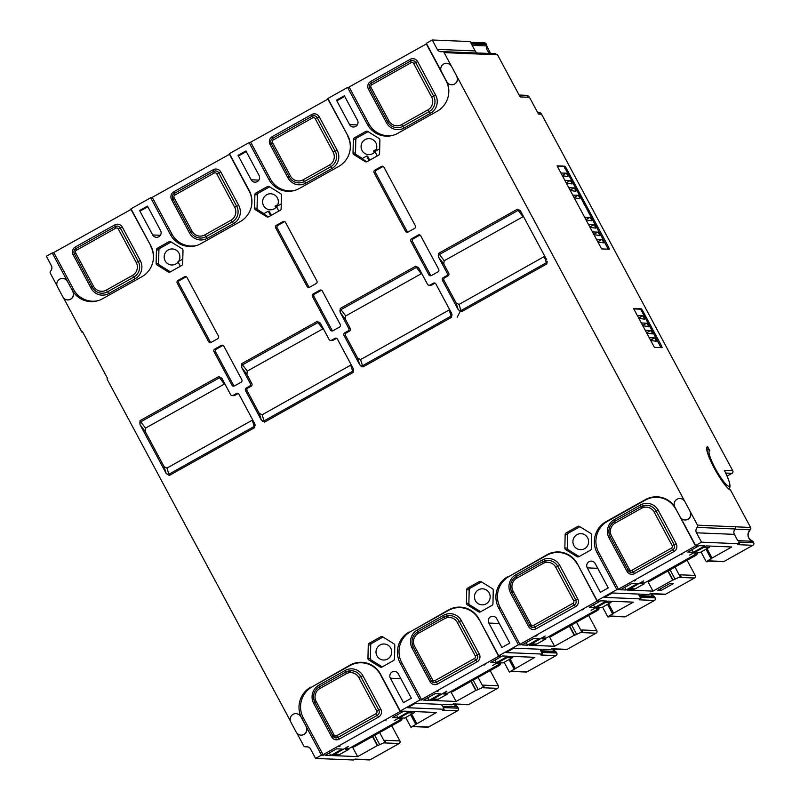 <?xml version="1.0" encoding="UTF-8"?>
<svg xmlns="http://www.w3.org/2000/svg" width="800" height="800" viewBox="0 0 800 800"><rect width="100%" height="100%" fill="white"/><g stroke="black" fill="none" stroke-linecap="round" stroke-linejoin="round"><path stroke-width="1.2" d="M457.57 706.88L442.43 706.15L441.49 704.4M573.04 195.63L573.03 195.09L578.06 195.3L579.34 196.99L579.85 198.65L574.24 197.87M569.09 188.27L569.04 187.73L574.11 187.93L575.39 189.62L575.9 191.28L570.29 190.51M565.14 180.9L565.13 180.36L570.16 180.57L571.44 182.26L571.95 183.92L566.34 183.14M561.19 173.54L561.18 172.99L566.21 173.2L567.49 174.89L568 176.55L562.39 175.78M596.73 239.83L596.69 239.29L601.75 239.49L603.04 241.18L603.55 242.84L597.93 242.06M592.78 232.46L592.77 231.92L597.8 232.13L599.09 233.82L599.63 235.47L593.98 234.7M588.83 225.1L588.79 224.56L593.85 224.76L595.14 226.45L595.65 228.11L590.03 227.33M584.88 217.73L584.84 217.19L589.9 217.39L591.19 219.08L591.74 220.74L586.08 219.97M649.51 338.25L649.5 337.71L654.53 337.92L655.81 339.61L656.32 341.27L650.71 340.49M645.56 330.89L645.55 330.34L650.58 330.55L651.86 332.24L652.37 333.9L646.76 333.12M641.61 323.52L641.6 322.98L646.63 323.19L647.91 324.88L648.43 326.54L642.81 325.76M637.66 316.16L637.65 315.61L642.68 315.82L643.97 317.51L644.48 319.17L638.86 318.39M706.89 450.12L708.29 449.8A1.91 1.87 92.4 0 1 709.85 450.79A20.24 3.52 60.7 0 0 715.26 468.36A20.24 3.52 60.7 0 0 728.67 486.25A20.24 3.52 60.7 0 0 724.34 470.37L724.68 471.02M382.72 636.86L380.79 636.78A1.91 1.87 92.4 0 1 382.66 636.82L393.91 643.8A1.91 1.87 92.4 0 1 394.81 645.47L394.51 658.92A1.91 1.87 92.4 0 1 393.53 660.55L381.98 667.03A1.91 1.87 92.4 0 1 380.11 666.99L381.91 667.06M493.03 589.34A1.91 1.87 92.4 0 1 493.26 590.3L492.95 603.75A1.91 1.87 92.4 0 1 491.98 605.39L480.43 611.86A1.91 1.87 92.4 0 1 478.56 611.82L467.3 604.85A1.91 1.87 92.4 0 1 466.4 603.17L466.71 589.72A1.91 1.87 92.4 0 1 467.68 588.09L479.24 581.62A1.91 1.87 92.4 0 1 481.11 581.66L492.36 588.63A1.91 1.87 92.4 0 1 493.03 589.34M591.48 534.18A1.91 1.87 92.4 0 1 591.71 535.14L591.4 548.59A1.91 1.87 92.4 0 1 590.43 550.22L578.87 556.7A1.91 1.87 92.4 0 1 577.01 556.65L565.75 549.68A1.91 1.87 92.4 0 1 564.85 548.01L565.16 534.56A1.91 1.87 92.4 0 1 566.13 532.93L577.69 526.45A1.91 1.87 92.4 0 1 579.56 526.49L590.81 533.46A1.91 1.87 92.4 0 1 591.48 534.18M367.8 131.48L365.86 131.4A1.91 1.87 92.4 0 1 367.73 131.44L378.99 138.42A1.91 1.87 92.4 0 1 379.89 140.09L379.58 153.54A1.91 1.87 92.4 0 1 378.61 155.17L367.05 161.65A1.91 1.87 92.4 0 1 365.18 161.61L366.73 161.67L361.93 158.7L366.67 156.04L367.6 156.08L369.77 160.13M269.35 186.65L267.42 186.57A1.91 1.87 92.4 0 1 269.28 186.61L280.54 193.58A1.91 1.87 92.4 0 1 281.44 195.26L281.13 208.71A1.91 1.87 92.4 0 1 280.16 210.34L268.6 216.81A1.91 1.87 92.4 0 1 266.73 216.77L268.28 216.84L263.48 213.87L268.22 211.21L269.15 211.25L271.32 215.29M182.76 249.46A1.91 1.87 92.4 0 1 182.99 250.42L182.68 263.87A1.91 1.87 92.4 0 1 181.71 265.5L170.15 271.98A1.91 1.87 92.4 0 1 168.28 271.94L157.03 264.97A1.91 1.87 92.4 0 1 156.13 263.29L156.44 249.84A1.91 1.87 92.4 0 1 157.41 248.21L168.97 241.73A1.91 1.87 92.4 0 1 170.84 241.78L182.09 248.75A1.91 1.87 92.4 0 1 182.76 249.46M178.52 261.48A8.02 7.85 -87.6 0 0 172.37 248.95A8.02 7.85 -87.6 0 0 165.14 260.82A8.02 7.85 -87.6 0 0 178.11 262.03M587.65 537.81A8.02 7.85 -87.6 0 0 574.09 537.45A8.02 7.85 -87.6 0 0 580.43 549.69A8.02 7.85 -87.6 0 0 587.65 537.81M489.2 592.98A8.02 7.85 -87.6 0 0 475.64 592.62A8.02 7.85 -87.6 0 0 481.98 604.86A8.02 7.85 -87.6 0 0 489.2 592.98M390.75 648.15A8.02 7.85 -87.6 0 0 377.19 647.78A8.02 7.85 -87.6 0 0 383.53 660.02A8.02 7.85 -87.6 0 0 390.75 648.15M375.42 151.14A8.02 7.85 -87.6 0 0 369.27 138.61A8.02 7.85 -87.6 0 0 362.04 150.49A8.02 7.85 -87.6 0 0 375.01 151.7M276.97 206.31A8.02 7.85 -87.6 0 0 270.82 193.78A8.02 7.85 -87.6 0 0 263.59 205.66A8.02 7.85 -87.6 0 0 276.56 206.86M442.57 51.62L480.49 53.19A1.91 1.87 92.4 0 1 482.05 54.18L444.13 52.61A1.91 1.87 -87.6 0 0 442.11 51.66A4.58 4.49 92.4 0 1 437.27 49.37L475.2 50.94A4.58 4.49 -87.6 0 0 477.67 53.07M475.2 50.94L471.47 44L486.57 44.63L486.16 43.87L471.07 43.24L470.17 41.57L432.25 40L437.27 49.37M296.09 713.65A5.73 5.61 92.4 0 1 300.86 716.62L321.5 755.12L315.59 758.43L353.51 760L355.16 759.08L370.25 759.71L399.13 743.52L384.03 742.9L385.68 741.98L384.78 740.31L399.87 740.93L391.74 725.77L399.87 740.93A1.91 1.87 92.4 0 1 399.13 743.52L399.13 743.52A1.91 1.91 0 0 0 399.91 740.95M372.49 736.56L377.33 745.58L357.64 756.62L332.26 755.57L348.32 746.37L334.76 754.19L339.79 754.4L348.81 749.34L345.33 749.2L346.97 748.28L349.29 748.37L401.8 718.95L399.48 718.85L401.12 717.93L404.6 718.08L413.62 713.02L408.59 712.81L394.22 720.61L411.02 711.43L436.4 712.48L410.92 727.23L413.57 726.35L428.66 726.97L457.54 710.79L442.45 710.17L444.09 709.25L443.19 707.57L458.28 708.2L457.52 706.77A6.68 6.55 92.4 0 1 453.85 704.2M444.09 709.25L407.56 707.73L415.43 703.32L451.96 704.83L453.61 703.91L468.7 704.54L497.58 688.36L482.48 687.73L484.12 686.81L483.23 685.14L498.32 685.76L490.19 670.61L498.32 685.76A1.91 1.87 92.4 0 1 497.58 688.36L497.58 688.36A1.91 1.91 0 0 0 498.36 685.78M470.94 681.39L475.78 690.42L456.09 701.45L430.71 700.4L446.77 691.21L433.21 699.02L438.24 699.23L447.26 694.17L443.78 694.03L445.42 693.11L447.74 693.21L500.25 663.78L497.93 663.69L499.57 662.77L503.05 662.91L512.07 657.86L507.04 657.65L492.67 665.44L509.47 656.27L534.85 657.32L509.37 672.06L512.02 671.18L527.11 671.81L555.99 655.63L540.9 655L542.54 654.08L541.64 652.41L556.73 653.03L556.33 652.27L541.23 651.65L539.94 649.23M542.54 654.08L506.01 652.57L513.88 648.16L550.41 649.67L552.05 648.75L567.15 649.37L596.03 633.19L580.93 632.57L582.57 631.65L581.68 629.97L596.77 630.6L588.64 615.44L596.77 630.6A1.91 1.87 -87.6 0 1 596.03 633.19L596.03 633.19A1.91 1.91 0 0 0 596.81 630.61M569.39 626.23L574.23 635.25L554.54 646.28L529.16 645.23L545.18 636.02L531.66 643.86L536.69 644.06L545.71 639.01L542.23 638.86L543.87 637.94L546.19 638.04L598.7 608.62L596.38 608.52L598.02 607.6L601.5 607.75L610.52 602.69L605.49 602.48L591.12 610.28L607.92 601.1L633.3 602.15L613.61 613.18L607.82 616.89L608.83 616.94L610.47 616.02L625.56 616.64L654.44 600.46L639.35 599.83L640.99 598.91L604.46 597.4L612.33 592.99L648.86 594.5L650.5 593.58L665.6 594.21L694.47 578.02L679.38 577.4L681.02 576.48L680.13 574.81L695.22 575.43L687.09 560.27L695.25 575.49M681.02 576.48L672.68 580.08L652.99 591.12L627.61 590.07L643.67 580.87L630.11 588.69L635.14 588.9L644.16 583.84L640.68 583.7L642.32 582.78L644.64 582.87L697.15 553.45L694.83 553.35L696.47 552.44L699.95 552.58L708.97 547.52L703.94 547.31L689.57 555.11L706.37 545.93L731.75 546.98L712.06 558.02L706.27 561.73L707.28 561.77L708.92 560.85L724.01 561.47L752.89 545.29L737.8 544.67L739.44 543.75L738.54 542.07L753.63 542.7L752.87 541.27L737.77 540.65L734.41 534.37L696.49 532.8A4.58 4.49 92.4 0 1 697.21 527.41A1.91 1.87 -87.6 0 0 697.51 525.16L750.58 527.46L730.61 490.21A24.83 4.31 -119.3 0 1 713.89 467.48A24.83 4.31 -119.3 0 1 707.69 446.77L709.85 450.79M640.99 598.91L640.09 597.24L655.18 597.87L654.78 597.11L639.68 596.48L638.39 594.07M735.43 526.73A1.91 1.87 92.4 0 1 735.13 528.98A4.58 4.49 -87.6 0 0 734.41 534.37M375.81 150.5L375.47 149.86L373.5 150.96A8.02 7.85 92.4 0 0 374.44 152.34M375.47 149.86L376.11 149.89M277.36 205.66L277.02 205.03L275.05 206.13A8.02 7.85 92.4 0 0 275.99 207.51M277.02 205.03L277.66 205.05M288.99 190.86L288.21 191.3A22.92 22.44 92.4 0 0 288.39 191.32M328.16 98.98L250.69 142.18L270.43 179.01A22.92 22.44 -87.6 0 0 289.18 190.87L289.99 190.91A22.92 22.44 -87.6 0 0 293.33 190.79M190.54 246.03L189.76 246.47A22.92 22.44 92.4 0 0 189.95 246.49M229.71 154.15L152.24 197.35L171.98 234.17A22.92 22.44 -87.6 0 0 190.73 246.04L191.54 246.07A22.92 22.44 -87.6 0 0 194.88 245.96M456.09 701.45L450.98 691.91M461.91 607.71A22.92 22.44 -87.6 0 0 460.95 607.65L460.13 607.62A22.92 22.44 -87.6 0 0 448.42 610.43L410.68 631.58A22.92 22.44 -87.6 0 0 401.76 662.7L421.5 699.52L498.62 656.31L500.57 655.9L498.71 655.82L478.96 618.99A22.92 22.44 92.4 0 0 448.5 609.94L409.89 632.04M454.49 608.12A22.92 22.44 92.4 0 1 460.99 607.17M357.64 756.62L352.53 747.08M363.46 662.88A22.92 22.44 -87.6 0 0 362.5 662.82L361.69 662.79A22.92 22.44 -87.6 0 0 349.97 665.6L312.23 686.74A22.92 22.44 -87.6 0 0 303.31 717.86L323.05 754.69L400.17 711.48L402.12 711.06L400.26 710.99L380.51 674.16A22.92 22.44 92.4 0 0 350.05 665.11L311.44 687.21M356.04 663.28A22.92 22.44 92.4 0 1 362.54 662.34M92.1 301.2L91.31 301.64A22.92 22.44 92.4 0 0 91.5 301.65M131.26 209.31L53.79 252.51L73.53 289.34A22.92 22.44 -87.6 0 0 92.28 301.2L93.09 301.24A22.92 22.44 -87.6 0 0 96.43 301.12M652.99 591.12L647.88 581.58M658.81 497.38A22.92 22.44 -87.6 0 0 657.85 497.32L657.03 497.29A22.92 22.44 -87.6 0 0 645.32 500.1L607.58 521.25A22.92 22.44 -87.6 0 0 598.66 552.37L618.4 589.19L695.52 545.98L697.46 545.57L695.61 545.49L680.89 518.05M651.39 497.78A22.92 22.44 92.4 0 1 657.89 496.84M554.54 646.28L549.43 636.75M560.36 552.55A22.92 22.44 -87.6 0 0 559.4 552.49L558.58 552.45A22.92 22.44 -87.6 0 0 546.87 555.26L509.13 576.41A22.92 22.44 -87.6 0 0 500.21 607.53L519.95 644.36L597.07 601.14L599.02 600.73L597.16 600.65L577.41 563.83A22.92 22.44 92.4 0 0 546.95 554.77L508.34 576.87M552.94 552.95A22.92 22.44 92.4 0 1 559.44 552.01M387.44 135.7L386.66 136.14A22.92 22.44 92.4 0 0 386.84 136.15M426.61 43.81L349.14 87.01L368.88 123.84A22.92 22.44 -87.6 0 0 387.63 135.71L388.44 135.74A22.92 22.44 -87.6 0 0 391.78 135.62M269.63 186.82L258.33 193.15A1.91 1.87 -87.6 0 0 257.36 194.78L257.06 208.23A1.91 1.87 -87.6 0 0 257.96 209.9L263.94 213.61M368.08 131.65L356.78 137.98A1.91 1.87 -87.6 0 0 355.81 139.61L355.51 153.06A1.91 1.87 -87.6 0 0 356.41 154.74L362.39 158.44M363.77 662.89A22.92 22.44 92.4 0 1 371.51 665.02M462.22 607.73A22.92 22.44 92.4 0 1 469.96 609.86M560.67 552.56A22.92 22.44 92.4 0 1 568.41 554.69M659.12 497.39A22.92 22.44 92.4 0 1 666.86 499.52M330.71 755.5L342.19 749.07L336.62 748.83L325.14 755.27L330.71 755.5L329.33 752.92M397.98 717.8L409.47 711.37L403.9 711.14L392.41 717.57L397.98 717.8L396.6 715.23M429.16 700.34L440.64 693.9L435.07 693.67L423.59 700.1L429.16 700.34L427.78 697.76M496.43 662.64L507.92 656.2L502.35 655.97L490.86 662.41L496.43 662.64L495.05 660.06M527.61 645.17L539.09 638.73L533.52 638.5L522.04 644.94L527.61 645.17L526.23 642.59M594.88 607.47L606.37 601.04L600.8 600.81L589.31 607.24L594.88 607.47L593.5 604.89M626.06 590L637.54 583.57L631.97 583.34L620.49 589.77L626.06 590L624.67 587.42M693.33 552.31L704.82 545.87L699.24 545.64L687.76 552.08L693.33 552.31L691.95 549.73M224.83 383.81L145.54 428.11L145.17 431.4L164.07 466.64L166.98 468.09L252.72 419.91M166.11 473.28L140.03 424.64L140.03 420.66L218.79 376.52L222.07 378.66L230.62 394.61A1.91 1.87 -87.6 0 0 233.16 395.37L236.44 393.53A1.91 1.87 92.4 0 1 238.98 394.28L254.71 423.63L254.71 427.61L169.39 475.42L166.11 473.28L164.07 466.64M546.78 259.97L520.7 211.33L517.42 209.19L438.66 253.32L444.17 260.77L523.46 216.47M369.55 125A22.92 22.44 -87.6 0 0 386.68 136.12M271.1 180.17A22.92 22.44 -87.6 0 0 288.23 191.29M172.65 235.33A22.92 22.44 -87.6 0 0 189.78 246.46M74.2 290.5A22.92 22.44 -87.6 0 0 91.33 301.62M157.41 248.21L159.88 248.31L171.18 241.99M159.88 248.31A1.91 1.87 -87.6 0 0 158.91 249.95L156.44 249.84M156.13 263.29L158.61 263.4L158.91 249.95M158.61 263.4A1.91 1.87 -87.6 0 0 159.51 265.07L170.42 271.83M383 637.03L371.71 643.36A1.91 1.87 92.4 0 0 370.73 644.99L370.43 658.44A1.91 1.87 -87.6 0 0 371.33 660.12L382.24 666.88M481.45 581.87L470.16 588.19A1.91 1.87 92.4 0 0 469.18 589.83L468.88 603.28A1.91 1.87 -87.6 0 0 469.78 604.95L467.3 604.85M480.69 611.71L469.78 604.95M579.9 526.7L568.61 533.03A1.91 1.87 92.4 0 0 567.63 534.66L567.33 548.11A1.91 1.87 -87.6 0 0 568.23 549.78L565.75 549.68M579.14 556.55L568.23 549.78M63.58 297.97L81.88 332.11L82.54 331.74L107.67 378.61L107.01 378.98L290.39 720.98M300.86 716.62L301.75 718.29A22.92 22.44 92.4 0 1 310.67 687.17M402.03 663.2L400.2 663.13L419.95 699.95L400.26 710.99M400.2 663.13A22.92 22.44 92.4 0 1 409.12 632.01M500.48 608.04L498.65 607.96L518.4 644.79L498.71 655.82M498.65 607.96A22.92 22.44 92.4 0 1 507.57 576.84M598.93 552.87L597.1 552.79L616.85 589.62L597.16 600.65M597.1 552.79A22.92 22.44 92.4 0 1 606.02 521.67L645.4 499.61A22.92 22.44 92.4 0 1 674.64 506.64M680.05 498.5A5.73 5.61 92.4 0 1 684.81 501.47L697.51 525.16M444.13 52.61L684.81 501.47M456.83 76.29A5.73 5.61 92.4 0 1 451.59 84.77M447.07 82.21A22.92 22.44 92.4 0 1 437.17 111.26L397.79 133.32A22.92 22.44 92.4 0 1 367.33 124.27L347.58 87.44L349.41 87.52M62.73 278.43A5.73 5.61 92.4 0 1 67.49 281.4L71.98 289.77A22.92 22.44 92.4 0 0 102.44 298.82L141.82 276.76A22.92 22.44 92.4 0 0 150.74 245.64L130.99 208.81L150.68 197.78L170.43 234.6A22.92 22.44 92.4 0 0 200.89 243.66L240.27 221.59A22.92 22.44 92.4 0 0 249.19 190.47L229.44 153.64L249.13 142.61L268.88 179.44A22.92 22.44 92.4 0 0 299.34 188.49L338.72 166.42A22.92 22.44 92.4 0 0 347.64 135.3L327.89 98.48L347.58 87.44M72.88 291.44A5.73 5.61 92.4 0 1 67.64 299.92M371.33 660.12L368.85 660.01L380.11 666.99M368.85 660.01A1.91 1.87 92.4 0 1 367.95 658.34L370.43 658.44M370.73 644.99L368.26 644.89L367.95 658.34M368.26 644.89A1.91 1.87 92.4 0 1 369.23 643.26L371.71 643.36M380.79 636.78L369.23 643.26M365.86 131.4L354.31 137.88L356.78 137.98M356.41 154.74L353.93 154.63L365.18 161.61M353.93 154.63A1.91 1.87 92.4 0 1 353.03 152.96L355.51 153.06M355.81 139.61L353.34 139.51L353.03 152.96M353.34 139.51A1.91 1.87 92.4 0 1 354.31 137.88M267.42 186.57L255.86 193.04L258.33 193.15M257.96 209.9L255.48 209.8L266.73 216.77M255.48 209.8A1.91 1.87 92.4 0 1 254.58 208.13L257.06 208.23M257.36 194.78L254.89 194.68L254.58 208.13M254.89 194.68A1.91 1.87 92.4 0 1 255.86 193.04M349.6 124.63A4.58 4.49 92.4 0 0 357.35 124.83A4.58 4.49 92.4 0 0 357.47 120.21L344.37 95.77L336.49 100.19L349.6 124.63L357.28 124.95M608.25 587.91L600.37 592.32L587.27 567.88A4.58 4.49 92.4 0 1 591.4 561.1A4.58 4.49 92.4 0 1 595.14 563.47L608.25 587.91M251.15 179.79A4.58 4.49 92.4 0 0 258.9 180A4.58 4.49 92.4 0 0 259.02 175.38L245.92 150.94L238.04 155.35L251.15 179.79L258.83 180.11M152.7 234.96A4.58 4.49 92.4 0 0 160.45 235.17A4.58 4.49 92.4 0 0 160.57 230.55L147.47 206.11L139.59 210.52L152.7 234.96L160.38 235.28M509.8 643.08L501.92 647.49L488.82 623.05A4.58 4.49 92.4 0 1 492.95 616.26A4.58 4.49 92.4 0 1 496.69 618.64L509.8 643.08M411.35 698.24L403.47 702.66L390.37 678.22A4.58 4.49 92.4 0 1 394.5 671.43A4.58 4.49 92.4 0 1 398.24 673.8L411.35 698.24M382.96 166.51L381.41 166.45L374.85 170.13L376.39 170.19L382.96 166.51A1.91 1.87 92.4 0 1 383.15 166.42M381.41 166.45A1.91 1.87 92.4 0 1 383.95 167.2L415.36 225.79A1.91 1.87 92.4 0 1 414.62 228.38L408.05 232.06A1.91 1.87 92.4 0 1 405.52 231.31L407.06 231.37L375.65 172.78A1.91 1.87 92.4 0 1 376.39 170.19M375.65 172.78L374.1 172.72L405.52 231.31M374.1 172.72A1.91 1.87 92.4 0 1 374.85 170.13M284.51 221.68L282.96 221.61L276.4 225.29L277.94 225.36L284.51 221.68A1.91 1.87 92.4 0 1 284.7 221.58M282.96 221.61A1.91 1.87 92.4 0 1 285.5 222.37L316.91 280.96A1.91 1.87 92.4 0 1 316.17 283.55L309.61 287.23A1.91 1.87 92.4 0 1 307.07 286.47L308.61 286.54L277.2 227.95A1.91 1.87 92.4 0 1 277.94 225.36M277.2 227.95L275.65 227.88L307.07 286.47M275.65 227.88A1.91 1.87 92.4 0 1 276.4 225.29M186.06 276.84L184.51 276.78L177.95 280.46L179.49 280.52L186.06 276.84A1.91 1.87 92.4 0 1 186.25 276.75M184.51 276.78A1.91 1.87 92.4 0 1 187.05 277.53L218.46 336.12A1.91 1.87 92.4 0 1 217.72 338.72L211.16 342.39A1.91 1.87 92.4 0 1 208.62 341.64L210.16 341.7L178.75 283.12A1.91 1.87 92.4 0 1 179.49 280.52M178.75 283.12L177.2 283.05L208.62 341.64M177.2 283.05A1.91 1.87 92.4 0 1 177.95 280.46M314 296.58L312.45 296.52A1.91 1.87 92.4 0 1 313.2 293.92L319.76 290.24A1.91 1.87 92.4 0 1 322.3 291L340.25 324.48A1.91 1.87 92.4 0 1 339.5 327.07L332.94 330.75A1.91 1.87 92.4 0 1 330.4 329.99L331.95 330.06L314 296.58A1.91 1.87 92.4 0 1 314.74 293.99L321.31 290.31A1.91 1.87 92.4 0 1 321.5 290.21M312.45 296.52L330.4 329.99M215.55 351.75L214 351.68A1.91 1.87 92.4 0 1 214.75 349.09L221.31 345.41A1.91 1.87 92.4 0 1 223.85 346.17L241.8 379.64A1.91 1.87 92.4 0 1 241.06 382.24L234.49 385.92A1.91 1.87 92.4 0 1 231.95 385.16L233.5 385.22L215.55 351.75A1.91 1.87 92.4 0 1 216.29 349.15L222.86 345.48A1.91 1.87 92.4 0 1 223.05 345.38M214 351.68L231.95 385.16M412.45 241.41L410.9 241.35A1.91 1.87 92.4 0 1 411.64 238.76L418.21 235.08A1.91 1.87 92.4 0 1 420.75 235.83L438.7 269.31A1.91 1.87 92.4 0 1 437.95 271.9L431.39 275.58A1.91 1.87 92.4 0 1 428.85 274.83L430.4 274.89L412.45 241.41A1.91 1.87 92.4 0 1 413.19 238.82L419.76 235.14A1.91 1.87 92.4 0 1 419.95 235.05M410.9 241.35L428.85 274.83M254.71 423.63L255.15 425.19A1.91 1.46 -17.1 0 1 254.19 426.43L252.3 420.28M221.75 378.16L222.07 378.66M249.57 386.17A1.91 1.87 -87.6 0 0 250.31 383.58L241.76 367.63L241.76 363.65L317.24 321.36L320.52 323.5L329.07 339.45A1.91 1.87 -87.6 0 0 331.61 340.2L334.89 338.36A1.91 1.87 92.4 0 1 337.43 339.12L353.16 368.46L353.16 372.44L264.56 422.09L261.28 419.95L259.23 413.32L247.09 390.67A1.91 1.87 92.4 0 1 247.83 388.08L251.12 386.24L249.57 386.17L246.29 388.01L247.83 388.08M353.16 368.46L353.59 370.02A1.91 1.46 -17.1 0 1 352.64 371.26L350.75 365.12L262.14 414.77L259.23 413.32M247.09 390.67L245.54 390.61L261.28 419.95M245.54 390.61A1.91 1.87 92.4 0 1 246.29 388.01M320.2 323L320.52 323.5M348.02 331.01A1.91 1.87 -87.6 0 0 348.76 328.42L340.21 312.46L340.21 308.48L415.69 266.19L418.97 268.33L427.52 284.28A1.91 1.87 -87.6 0 0 430.06 285.04L433.34 283.2A1.91 1.87 92.4 0 1 435.88 283.95L451.61 313.29L451.61 317.27L363.01 366.92L359.73 364.78L357.68 358.15L345.54 335.5A1.91 1.87 92.4 0 1 346.28 332.91L349.57 331.07L348.02 331.01L344.74 332.85L346.28 332.91M451.61 313.29L452.04 314.86A1.91 1.46 -17.1 0 1 451.09 316.1L449.2 309.95L360.59 359.6L357.68 358.15M345.54 335.5L343.99 335.44L359.73 364.78M343.99 335.44A1.91 1.87 92.4 0 1 344.74 332.85M418.65 267.83L418.97 268.33M447.21 273.25L448.76 273.31A1.91 1.87 92.4 0 1 448.01 275.91L446.47 275.84A1.91 1.87 -87.6 0 0 447.21 273.25L438.66 257.3L438.66 253.32M520.38 210.83L520.7 211.33M544.79 256.25L459.04 304.43L460.94 310.58L546.26 262.77A1.91 1.46 162.9 0 0 547.21 261.53L546.78 263.95L461.46 311.76L458.18 309.62L456.13 302.99L443.99 280.34A1.91 1.87 92.4 0 1 444.73 277.75L448.01 275.91M443.99 280.34L442.44 280.27L458.18 309.62M442.44 280.27A1.91 1.87 92.4 0 1 443.19 277.68L444.73 277.75M446.47 275.84L443.19 277.68M401.02 711.02L401.3 711.52M499.47 655.85L499.75 656.36M597.92 600.69L598.19 601.19M696.37 545.52L696.64 546.03M419.95 699.95L421.81 700.03L422.63 699.57L421.5 699.52M421.54 699.53L421.81 700.03M616.85 589.62L618.71 589.7L619.53 589.24L618.4 589.19M618.43 589.19L618.71 589.7M518.4 644.79L520.26 644.86L521.08 644.4L519.95 644.36M519.98 644.36L520.26 644.86M321.5 755.12L323.36 755.2L324.18 754.74L323.05 754.69M323.09 754.69L323.36 755.2M451.29 66.24A5.73 5.61 -87.6 0 0 441.6 65.99A5.73 5.61 -87.6 0 0 441.45 71.76L446.83 81.8A5.73 5.61 -87.6 0 0 456.52 82.06A5.73 5.61 -87.6 0 0 456.68 76.29M440.98 70.61L426.34 43.31L432.25 40M67.49 281.4L52.23 252.94L54.06 253.02M150.68 197.78L152.51 197.85M249.13 142.61L250.96 142.68M684.65 501.47A5.73 5.61 -87.6 0 0 674.97 501.21A5.73 5.61 -87.6 0 0 674.81 506.98L680.19 517.03A5.73 5.61 -87.6 0 0 689.88 517.28A5.73 5.61 -87.6 0 0 690.04 511.51M613.61 613.18L608.58 603.79M515.16 668.35L510.13 658.96M416.71 723.52L411.68 714.13M323.28 328.64L247.27 371.1L246.9 374.39L241.76 367.63M421.73 273.48L345.72 315.94L345.35 319.22L340.21 312.46M690.19 511.51A5.73 5.61 92.4 0 1 685.03 520A5.73 5.61 92.4 0 1 684.96 519.99M696.49 532.8L701.51 542.18L695.61 545.49M446.68 63.28A5.73 5.61 92.4 0 1 451.44 66.25M308.1 746.93L305.27 746.81A1.91 1.87 -87.6 0 1 303.71 745.82L296.94 733.19M305.27 746.81A1.91 1.87 -87.6 0 0 305.73 746.77A4.58 4.49 92.4 0 1 310.57 749.06L315.59 758.43M306.24 726.66A5.73 5.61 92.4 0 1 301 735.14M582.57 631.65L574.62 635.27L569.68 626.06M701.51 542.18L739.44 543.75M385.68 741.98L377.72 745.6L372.78 736.4M484.12 686.81L476.17 690.43L471.23 681.23M438.6 690.85L437.33 691.36L438.6 690.85M485.12 664.58L484.2 665.09L485.12 664.58M386.67 719.74L385.75 720.26L386.67 719.74M340.15 746.02L338.88 746.52L340.15 746.02M635.5 580.52L634.23 581.02L635.5 580.52M682.02 554.24L681.1 554.76L682.02 554.24M537.05 635.69L535.78 636.19L537.05 635.69M583.57 609.41L582.65 609.93L583.57 609.41M657.73 590.33L661.13 590.47L673.27 583.66L669.87 583.52L657.73 590.33M538.04 113.29L529.47 97.31L520.11 96.92L497.47 54.71L494.94 53.78M482.05 54.18L482 54.07A1.91 1.87 -87.6 0 0 479.85 53.16A6.68 6.55 92.4 0 1 479.83 53.16M660.38 346.69L661.61 346L662.12 347.66L654.38 347.34L633.56 308.5L641.3 308.82L642.58 310.51L641.34 311.21M661.61 346L642.58 310.51M607.6 248.26L608.83 247.57L609.34 249.23L601.6 248.91L557.08 165.88L564.82 166.2L566.11 167.89L564.87 168.59M608.83 247.57L566.11 167.89M57.03 285.76L50.33 273.27A1.91 1.87 -87.6 0 1 50.63 271.02A4.58 4.49 92.4 0 0 51.35 265.63L46.33 256.25L52.23 252.94M81.88 332.11L82.75 332.15M67.34 281.39A5.73 5.61 -87.6 0 0 57.65 281.13A5.73 5.61 -87.6 0 0 57.49 286.91L62.88 296.95A5.73 5.61 -87.6 0 0 72.56 297.21A5.73 5.61 -87.6 0 0 72.72 291.44M300.7 716.61A5.73 5.61 -87.6 0 0 291.01 716.35A5.73 5.61 -87.6 0 0 290.86 722.13L296.24 732.17A5.73 5.61 -87.6 0 0 305.93 732.43A5.73 5.61 -87.6 0 0 306.09 726.66M344.71 96.42L337.88 100.25L336.49 100.19M246.26 151.59L239.44 155.41L238.04 155.35M147.81 206.75L140.99 210.58L139.59 210.52M410.92 727.23L405.69 717.48M379.64 732.55L384.67 741.94M509.37 672.06L504.14 662.31M478.09 677.39L483.12 686.77M607.82 616.89L602.59 607.14M576.54 622.22L581.57 631.6M706.27 561.73L701.04 551.98M674.99 567.06L680.02 576.44M670.06 569.81L675.1 579.2M711.19 558.97L705.97 549.22M712.06 558.02L707.02 548.63M673.07 580.1L668.13 570.9M672.68 580.08L667.84 571.06M612.74 614.14L607.52 604.39M571.61 624.98L576.65 634.36M514.29 669.3L509.07 659.55M473.17 680.15L478.2 689.53M415.84 724.47L410.62 714.72M374.72 735.31L379.75 744.7M336.63 338.33A1.91 1.87 92.4 0 0 336.44 338.43L333.16 340.27A1.91 1.87 92.4 0 1 332.18 340.5L330.63 340.44M348.76 328.42L350.31 328.48L345.35 319.22M238.18 393.5A1.91 1.87 92.4 0 0 237.99 393.59L234.71 395.43A1.91 1.87 92.4 0 1 233.73 395.67L232.18 395.6M250.31 383.58L251.86 383.65L246.9 374.39M435.08 283.17A1.91 1.87 92.4 0 0 434.89 283.26L431.61 285.1A1.91 1.87 92.4 0 1 430.63 285.34L429.08 285.27M448.76 273.31L443.8 264.06L444.17 260.77M210.96 342.49A1.91 1.87 92.4 0 1 210.16 341.7M234.3 386.01A1.91 1.87 92.4 0 1 233.5 385.22M407.86 232.16A1.91 1.87 92.4 0 1 407.06 231.37M431.2 275.68A1.91 1.87 92.4 0 1 430.4 274.89M309.41 287.32A1.91 1.87 92.4 0 1 308.61 286.54M332.75 330.84A1.91 1.87 92.4 0 1 331.95 330.06M350.31 328.48A1.91 1.87 92.4 0 1 349.57 331.07M251.86 383.65A1.91 1.87 92.4 0 1 251.12 386.24M459.04 304.43L456.13 302.99M377.28 155.92L374.88 151.45L379.69 148.75M369.07 160.52L366.67 156.04M278.83 211.09L276.43 206.61L281.24 203.92M270.62 215.68L268.22 211.21M182.79 259.08L177.98 261.78L180.38 266.25M387.63 135.71A22.92 22.44 -87.6 0 0 393.61 135.13M448.45 95.38A22.92 22.44 -87.6 0 0 446 80.63L446.2 80.63M426.26 43.8L446 80.63M577.68 564.33L597.07 601.14M577.33 564.32A22.92 22.44 -87.6 0 0 558.58 552.45M598.16 607.61L598.7 608.62M545.71 639.01L545.52 638.01M675.98 509.16L695.52 545.98M675.78 509.15A22.92 22.44 -87.6 0 0 657.03 497.29M696.61 552.44L697.15 553.45M709.04 547.49L699.95 552.58M644.16 583.84L643.97 582.85M130.91 209.3L151 246.14M92.28 301.2A22.92 22.44 -87.6 0 0 98.26 300.63M153.1 260.88A22.92 22.44 -87.6 0 0 150.65 246.13M380.78 674.67L380.43 674.65A22.92 22.44 -87.6 0 0 361.69 662.79M401.26 717.94L401.8 718.95M413.66 713.01A1.91 1.91 0 0 0 414.62 711.58A1.91 1.87 -87.6 0 1 413.62 713.02L404.6 718.08M348.81 749.34L348.63 748.34M380.43 674.65L400.17 711.48M479.23 619.5L498.62 656.31M478.88 619.48A22.92 22.44 -87.6 0 0 460.13 607.62M499.71 662.77L500.25 663.78M512.11 657.85A1.91 1.91 0 0 0 513.07 656.42A1.91 1.87 -87.6 0 1 512.07 657.86L503.05 662.91M447.26 694.17L447.08 693.18M190.73 246.04A22.92 22.44 -87.6 0 0 196.71 245.46M251.55 205.71A22.92 22.44 -87.6 0 0 249.1 190.96L249.45 190.97M229.36 154.13L249.1 190.96M327.81 98.97L347.9 135.81M289.18 190.87A22.92 22.44 -87.6 0 0 295.16 190.3M350 150.55A22.92 22.44 -87.6 0 0 347.55 135.79M500.86 662.82A3.82 3.74 92.4 0 1 498.94 665.7L497 665.62L451.06 691.37L453 691.45L498.94 665.7M453 691.45A3.82 3.74 92.4 0 1 451.04 691.92L450.11 691.88M599.31 607.66A3.82 3.74 92.4 0 1 597.39 610.54L595.45 610.46L549.51 636.2L551.45 636.28L597.39 610.54M551.45 636.28A3.82 3.74 92.4 0 1 549.49 636.75L548.56 636.71M402.41 717.99A3.82 3.74 92.4 0 1 400.49 720.87L398.56 720.79L352.61 746.53L354.55 746.61L400.49 720.87M354.55 746.61A3.82 3.74 92.4 0 1 352.59 747.08L351.66 747.04M697.76 552.49A3.82 3.74 92.4 0 1 695.84 555.37L693.9 555.29L647.96 581.04L649.9 581.12L695.84 555.37M649.9 581.12A3.82 3.74 92.4 0 1 647.94 581.58L647.01 581.55M707.69 446.77A1.91 1.87 92.4 0 1 707.73 446.83L706.62 449.41M660.99 347.61L640.64 309.19L633.77 308.91M608.22 249.18L564.17 166.57L557.3 166.29M660.29 588.89L661.13 590.47M752.92 541.38L752.87 541.27A6.68 6.55 92.4 0 1 750.18 529.8L735.09 529.18A6.68 6.55 -87.6 0 0 734.57 529.71M735.09 529.18A1.91 1.87 -87.6 0 0 735.49 526.83M457.21 317.17L460.59 310.74M639.23 595.63L653.79 596.24A6.68 6.55 92.4 0 1 650.74 593.87M540.78 650.8L555.34 651.4A6.68 6.55 92.4 0 1 552.3 649.03M145.17 431.4L140.03 424.64M71.98 289.77L73.81 289.84M449.28 609.97L448.5 609.94M170.43 234.6L172.26 234.68M646.18 499.64L645.4 499.61M606.02 521.67L606.79 521.71M268.88 179.44L270.71 179.51M547.73 554.81L546.95 554.77M303.58 718.37L301.75 718.29M350.83 665.14L350.05 665.11M367.33 124.27L369.16 124.35M360.59 359.6L362.49 365.75L451.09 316.1L451.61 317.27M522.93 216.64L518.16 210.37L439.41 254.51A1.91 1.18 142.8 0 0 438.22 255.74M166.98 468.09L168.87 474.24L254.19 426.43L254.71 427.61M322.75 328.81L317.98 322.54L242.51 364.84L247.27 371.1M262.14 414.77L264.04 420.91L352.64 371.26L353.16 372.44M421.2 273.64L416.43 267.38L340.96 309.67L345.72 315.94M724.34 470.37L732.72 470.72L541.54 114.17L538.45 114.04M497.47 54.71L482 54.07M597.74 568.32L587.27 567.88M499.29 623.48L488.82 623.05M400.84 678.65L390.37 678.22M224.3 383.98L219.53 377.71L140.77 421.84L145.54 428.11M546.78 263.95L544.37 256.62M411.64 238.76L413.19 238.82M419.76 235.14L418.21 235.08M313.2 293.92L314.74 293.99M321.31 290.31L319.76 290.24M214.75 349.09L216.29 349.15M222.86 345.48L221.31 345.41M336.44 338.43L334.89 338.36M331.61 340.2L333.16 340.27M237.99 393.59L236.44 393.53M233.16 395.37L234.71 395.43M434.89 283.26L433.34 283.2M430.06 285.04L431.61 285.1M443.8 264.06L438.66 257.3M735.13 528.98L697.21 527.41M305.73 746.77L307.9 746.86M167.16 474.49A1.91 1.46 162.9 0 0 168.87 474.24L169.39 475.42M140.03 420.66L140.77 421.84A1.91 1.18 142.8 0 0 139.59 423.07M221.01 377.45A1.91 1.18 -37.2 0 0 219.53 377.71L218.79 376.52M241.76 363.65L242.51 364.84A1.91 1.18 -37.2 0 0 241.33 366.07M319.46 322.29A1.91 1.18 -37.2 0 0 317.98 322.54L317.24 321.36M262.33 421.16A1.91 1.46 -17.1 0 0 264.04 420.91L264.56 422.09M519.64 210.11A1.91 1.18 142.8 0 0 518.16 210.37L517.42 209.19M459.23 310.83A1.91 1.46 162.9 0 0 460.94 310.58L461.46 311.76M340.21 308.48L340.96 309.67A1.91 1.18 -37.2 0 0 339.78 310.9M417.91 267.12A1.91 1.18 -37.2 0 0 416.43 267.38L415.69 266.19M360.78 366A1.91 1.46 -17.1 0 0 362.49 365.75L363.01 366.92M170.9 241.81L168.97 241.73M168.28 271.94L170.09 272.01M159.51 265.07L157.03 264.97M478.56 611.82L480.36 611.9M466.4 603.17L468.88 603.28M469.18 589.83L466.71 589.72M467.68 588.09L470.16 588.19M481.17 581.7L479.24 581.62M577.01 556.65L578.81 556.73M564.85 548.01L567.33 548.11M567.63 534.66L565.16 534.56M566.13 532.93L568.61 533.03M579.62 526.53L577.69 526.45M411.1 62.71L371.72 84.78A1.91 1.87 -87.6 0 0 370.98 87.37L388.93 120.85L387.67 121.79A11.46 11.22 -87.6 0 0 402.91 126.31L401.62 124.62L427.87 109.91A9.55 9.35 -87.6 0 0 431.59 96.94L413.64 63.47A1.91 1.87 -87.6 0 0 411.1 62.71L410.59 61.05A3.82 3.74 -87.6 0 1 412.54 60.58L410.55 61.06L371.21 83.12L410.53 61.09M388.93 120.85A9.55 9.35 -87.6 0 0 401.62 124.62M387.72 121.8L386.42 122.72L368.47 89.24A5.73 5.61 92.4 0 1 370.7 81.46L410.08 59.4A5.73 5.61 92.4 0 1 417.69 61.66L435.65 95.14A13.37 13.09 92.4 0 1 430.44 113.29L404.19 128L402.91 126.31L429.16 111.6L427.87 109.91M370.98 87.37L369.68 88.29L387.64 121.72M404.19 128A13.37 13.09 92.4 0 1 386.42 122.72M430.44 113.29L429.16 111.6A11.46 11.22 -87.6 0 0 433.62 96.04L431.59 96.94M371.72 84.78L371.17 83.13A3.82 3.74 -87.6 0 0 369.69 88.24M369.74 88.39L368.47 89.24M435.65 95.14L433.62 96.04L415.67 62.56L413.64 63.47M371.28 83.07L370.7 81.46M417.69 61.66L415.67 62.56A3.82 3.74 -87.6 0 0 412.54 60.58M410.66 61L410.08 59.4M610.59 602.65L610.52 602.69A1.91 1.87 -87.6 0 0 611.48 601.25A1.91 1.91 0 0 1 610.56 602.68L601.54 607.74M536.75 644.03L536.69 644.06A1.91 1.87 -87.6 0 1 535.71 644.3A1.91 1.91 0 0 0 536.72 644.06L545.75 639M533.56 625.38L572.94 603.32A1.91 1.87 -87.6 0 0 573.68 600.72L555.73 567.24L557.76 566.34A11.46 11.22 -87.6 0 0 542.53 561.81L543.04 563.47L516.79 578.18A9.55 9.35 -87.6 0 0 513.07 591.15L531.02 624.63A1.91 1.87 -87.6 0 0 533.56 625.38L534.85 627.07L574.23 605.01A3.82 3.74 -87.6 0 0 575.71 599.82L557.76 566.34L559.79 565.44L577.74 598.92A5.73 5.61 92.4 0 1 575.51 606.7L536.13 628.76A5.73 5.61 92.4 0 1 528.52 626.5L529.81 625.58M555.73 567.24A9.55 9.35 -87.6 0 0 543.04 563.47M542.47 561.85L516.24 576.53L516.79 578.18M573.68 600.72L577.74 598.92M528.52 626.5L510.56 593.02A13.37 13.09 92.4 0 1 515.77 574.87L542.02 560.16L542.57 561.81M542.02 560.16A13.37 13.09 92.4 0 1 559.79 565.44M515.77 574.87L516.35 576.47M529.74 625.5L511.78 592.07L513.07 591.15M516.22 576.56A11.46 11.22 -87.6 0 0 511.79 592.02M572.94 603.32L575.51 606.7M510.56 593.02L511.83 592.17M548.39 560.41L542.5 561.82L516.24 576.53C510.58 580.48 509.09 585.66 511.78 592.07L529.73 625.55L531.02 624.63M532.89 627.54L529.73 625.55A3.82 3.74 -87.6 0 0 534.85 627.07L536.13 628.76M709.01 547.51L708.97 547.52A1.91 1.87 -87.6 0 0 709.93 546.08A1.91 1.91 0 0 1 709.01 547.51M635.2 588.86L635.14 588.9A1.91 1.87 -87.6 0 1 634.16 589.13A1.91 1.91 0 0 0 635.17 588.89L644.2 583.83M632.01 570.22L671.39 548.15A1.91 1.87 -87.6 0 0 672.13 545.56L654.18 512.08L656.21 511.18A11.46 11.22 -87.6 0 0 640.98 506.65L641.49 508.31L615.24 523.02A9.55 9.35 -87.6 0 0 611.52 535.98L629.47 569.46A1.91 1.87 -87.6 0 0 632.01 570.22L633.3 571.91L672.68 549.84A3.82 3.74 -87.6 0 0 674.16 544.65L656.21 511.18L658.24 510.27L676.19 543.75A5.73 5.61 92.4 0 1 673.96 551.53L634.58 573.6A5.73 5.61 92.4 0 1 626.97 571.33L628.26 570.41M654.18 512.08A9.55 9.35 -87.6 0 0 641.49 508.31M640.92 506.68L614.69 521.37L615.24 523.02M672.13 545.56L676.19 543.75M626.97 571.33L609.01 537.85A13.37 13.09 92.4 0 1 614.22 519.7L640.47 504.99L641.02 506.64M640.47 504.99A13.37 13.09 92.4 0 1 658.24 510.27M614.22 519.7L614.8 521.31M628.19 570.34L610.23 536.9L611.52 535.98M614.67 521.39A11.46 11.22 -87.6 0 0 610.23 536.86M671.39 548.15L673.96 551.53M609.01 537.85L610.28 537.01M646.84 505.24L640.94 506.66L614.69 521.37C609.03 525.31 607.54 530.49 610.23 536.9L628.18 570.38L629.47 569.46M631.34 572.38L628.18 570.38A3.82 3.74 -87.6 0 0 633.3 571.91L634.58 573.6M115.75 228.21L76.37 250.28A1.91 1.87 -87.6 0 0 75.63 252.87L93.58 286.35L92.33 287.28A11.46 11.22 -87.6 0 0 107.56 291.81L106.27 290.12L132.53 275.41A9.55 9.35 -87.6 0 0 136.24 262.44L118.29 228.96A1.91 1.87 -87.6 0 0 115.75 228.21L115.24 226.55A3.82 3.74 -87.6 0 1 117.19 226.08L115.21 226.56L75.83 248.63L115.18 226.59M93.58 286.35A9.55 9.35 -87.6 0 0 106.27 290.12M92.37 287.3L91.07 288.22L73.12 254.74A5.73 5.61 92.4 0 1 75.35 246.96L114.73 224.89A5.73 5.61 92.4 0 1 122.35 227.16L140.3 260.64A13.37 13.09 92.4 0 1 135.09 278.79L108.84 293.5L107.56 291.81L133.81 277.1L132.53 275.41M75.63 252.87L74.33 253.79L92.29 287.22M108.84 293.5A13.37 13.09 92.4 0 1 91.07 288.22M135.09 278.79L133.81 277.1A11.46 11.22 -87.6 0 0 138.27 261.54L136.24 262.44M76.37 250.28L75.83 248.63C73.94 249.94 73.44 251.66 74.33 253.79L92.28 287.27C94.39 290.93 97.53 292.91 101.7 293.22M75.8 248.65A3.82 3.74 -87.6 0 0 74.34 253.74M74.39 253.89L73.12 254.74M140.3 260.64L138.27 261.54L120.32 228.06L118.29 228.96M75.93 248.57L75.35 246.96M122.35 227.16L120.32 228.06A3.82 3.74 -87.6 0 0 117.19 226.08M115.31 226.5L114.73 224.89M339.85 754.36L339.79 754.4A1.91 1.87 -87.6 0 1 338.81 754.63A1.91 1.91 0 0 0 339.82 754.39L348.85 749.33M336.66 735.72L376.04 713.65A1.91 1.87 -87.6 0 0 376.79 711.06L358.83 677.58L360.86 676.67A11.46 11.22 -87.6 0 0 345.63 672.15L346.14 673.8L319.89 688.52A9.55 9.35 -87.6 0 0 316.17 701.48L334.12 734.96A1.91 1.87 -87.6 0 0 336.66 735.72L337.95 737.41L377.33 715.34A3.82 3.74 -87.6 0 0 378.81 710.15L360.86 676.67L362.89 675.77L380.84 709.25A5.73 5.61 92.4 0 1 378.61 717.03L339.23 739.1A5.73 5.61 92.4 0 1 331.62 736.83L332.91 735.91M358.83 677.58A9.55 9.35 -87.6 0 0 346.14 673.8M345.57 672.18L319.34 686.87L319.89 688.52M376.79 711.06L380.84 709.25M331.62 736.83L313.67 703.35A13.37 13.09 92.4 0 1 318.87 685.2L345.12 670.49L345.67 672.14M345.12 670.49A13.37 13.09 92.4 0 1 362.89 675.77M318.87 685.2L319.45 686.81M332.84 735.84L314.88 702.4L316.17 701.48M319.32 686.89A11.46 11.22 -87.6 0 0 314.89 702.36M376.04 713.65L378.61 717.03M313.67 703.35L314.93 702.51M351.49 670.74L345.6 672.15L319.34 686.87C313.68 690.81 312.19 695.99 314.88 702.4L332.83 735.88L334.12 734.96M335.99 737.87L332.83 735.88A3.82 3.74 -87.6 0 0 337.95 737.41L339.23 739.1M438.3 699.2L438.24 699.23A1.91 1.87 -87.6 0 1 437.26 699.46A1.91 1.91 0 0 0 438.27 699.22L447.3 694.17M435.11 680.55L474.49 658.48A1.91 1.87 -87.6 0 0 475.24 655.89L457.28 622.41L459.31 621.51A11.46 11.22 -87.6 0 0 444.08 616.98L444.59 618.64L418.34 633.35A9.55 9.35 -87.6 0 0 414.62 646.32L432.57 679.79A1.91 1.87 -87.6 0 0 435.11 680.55L436.4 682.24L475.78 660.17A3.82 3.74 -87.6 0 0 477.26 654.99L459.31 621.51L461.34 620.6L479.29 654.08A5.73 5.61 92.4 0 1 477.06 661.86L437.68 683.93A5.73 5.61 92.4 0 1 430.07 681.67L431.36 680.75M457.28 622.41A9.55 9.35 -87.6 0 0 444.59 618.64M444.02 617.02L417.79 631.7L418.34 633.35M475.24 655.89L479.29 654.08M430.07 681.67L412.11 648.19A13.37 13.09 92.4 0 1 417.32 630.03L443.57 615.32L444.12 616.97M443.57 615.32A13.37 13.09 92.4 0 1 461.34 620.6M417.32 630.03L417.9 631.64M431.29 680.67L413.33 647.23L414.62 646.32M417.77 631.73A11.46 11.22 -87.6 0 0 413.34 647.19M474.49 658.48L477.06 661.86M412.11 648.19L413.38 647.34M449.94 615.57L444.05 616.99L417.79 631.7C412.13 635.64 410.64 640.82 413.33 647.23L431.28 680.71L434.44 682.71A3.82 3.74 -87.6 0 1 431.32 680.73L432.57 679.79M434.44 682.71A3.82 3.74 -87.6 0 0 436.4 682.24L437.68 683.93M214.2 173.04L174.82 195.11A1.91 1.87 -87.6 0 0 174.08 197.7L192.03 231.18L190.78 232.12A11.46 11.22 -87.6 0 0 206.01 236.64L204.72 234.95L230.97 220.24A9.55 9.35 -87.6 0 0 234.69 207.28L216.74 173.8A1.91 1.87 -87.6 0 0 214.2 173.04L213.69 171.39A3.82 3.74 -87.6 0 1 215.64 170.92L213.65 171.39L174.31 193.45C172.39 194.77 171.89 196.49 172.78 198.62L190.74 232.06M192.03 231.18A9.55 9.35 -87.6 0 0 204.72 234.95M190.82 232.13L189.52 233.05L171.57 199.57A5.73 5.61 92.4 0 1 173.8 191.79L213.18 169.73A5.73 5.61 92.4 0 1 220.8 171.99L238.75 205.47A13.37 13.09 92.4 0 1 233.54 223.62L207.29 238.33L206.01 236.64L232.26 221.93L230.97 220.24M174.08 197.7L172.78 198.62A3.82 3.74 -87.6 0 1 174.25 193.49M207.29 238.33A13.37 13.09 92.4 0 1 189.52 233.05M233.54 223.62L232.26 221.93A11.46 11.22 -87.6 0 0 236.72 206.37L234.69 207.28M174.82 195.11L174.28 193.46L213.65 171.39M172.84 198.73L171.57 199.57M238.75 205.47L236.72 206.37L218.77 172.89L216.74 173.8M174.38 193.4L173.8 191.79M220.8 171.99L218.77 172.89A3.82 3.74 -87.6 0 0 215.64 170.92M213.76 171.34L213.18 169.73M312.65 117.88L273.27 139.94A1.91 1.87 -87.6 0 0 272.53 142.54L290.48 176.02L289.23 176.95A11.46 11.22 -87.6 0 0 304.46 181.48L303.17 179.79L329.42 165.08A9.55 9.35 -87.6 0 0 333.14 152.11L315.19 118.63A1.91 1.87 -87.6 0 0 312.65 117.88L312.14 116.22A3.82 3.74 -87.6 0 1 314.09 115.75L312.1 116.23L272.72 138.29A3.82 3.74 -87.6 0 0 271.24 143.41M290.48 176.02A9.55 9.35 -87.6 0 0 303.17 179.79M289.27 176.97L287.97 177.89L270.02 144.41A5.73 5.61 92.4 0 1 272.25 136.63L311.63 114.56A5.73 5.61 92.4 0 1 319.25 116.83L337.2 150.3A13.37 13.09 92.4 0 1 331.99 168.46L305.74 183.17L304.46 181.48L330.71 166.77L329.42 165.08M272.53 142.54L271.23 143.46L289.19 176.89M305.74 183.17A13.37 13.09 92.4 0 1 287.97 177.89M331.99 168.46L330.71 166.77A11.46 11.22 -87.6 0 0 335.17 151.21L333.14 152.11M273.27 139.94L272.72 138.29C270.84 139.61 270.34 141.33 271.23 143.46L289.18 176.93C291.29 180.59 294.43 182.58 298.6 182.88M271.29 143.56L270.02 144.41M337.2 150.3L335.17 151.21L317.22 117.73L315.19 118.63M272.83 138.24L272.25 136.63M319.25 116.83L317.22 117.73A3.82 3.74 -87.6 0 0 314.09 115.75M312.21 116.17L311.63 114.56M640.64 309.19L641.3 308.82M564.17 166.57L564.82 166.2M725.71 473.05L732.01 473.3L727.09 476.06L731.98 473.31A1.91 1.87 -87.6 0 0 732.72 470.72L541.54 114.17A3.82 3.74 -87.6 0 0 538.42 112.2L537.47 112.16M538.27 113.65L529.47 97.31A3.82 3.74 -87.6 0 0 526.35 95.33L519.09 95.03M526.35 95.33L529.5 97.37M538.42 112.2L541.57 114.23M589.15 212.45L588.57 212.78M583.9 204.07L584.48 203.75M732.76 470.74A1.91 1.91 0 0 1 732.01 473.3L732.04 473.28M574.06 197.54L578.06 195.3M597.75 241.73L601.75 239.49M650.53 340.16L654.53 337.92M570.11 190.17L574.11 187.93M566.16 182.81L570.16 180.57M562.21 175.44L566.21 173.2M593.8 234.37L597.8 232.13M589.86 227L593.85 224.76M585.91 219.64L589.9 217.39M646.58 332.79L650.58 330.55M642.63 325.43L646.63 323.19M638.68 318.06L642.68 315.82M750.61 527.52L730.61 490.21A1.91 1.85 -72.3 0 0 729.55 489.31A1.91 1.85 -72.3 0 0 729.54 489.31C728.24 489.63 723.64 483.47 715.73 470.82C711.18 462.64 708.31 456.03 707.12 451L706.96 448.99L706.52 449.46M650.05 593.84L664.62 594.44A1.91 1.87 -87.6 0 0 665.6 594.21L665.66 594.17M650.37 593.2L653.81 596.24A1.91 1.87 92.4 0 1 654.78 597.11L654.82 597.13A1.91 1.91 0 0 0 653.81 596.24L653.83 596.25M655.21 597.93L655.18 597.87A1.91 1.87 -87.6 0 1 654.44 600.46L654.47 600.45A1.91 1.91 0 0 0 655.22 597.88L654.82 597.13M610.01 616.27L624.58 616.88A1.91 1.87 92.4 0 0 625.56 616.64L625.62 616.61M551.6 649L566.17 649.61A1.91 1.87 92.4 0 0 567.15 649.37L596.09 633.15M750.58 527.46A1.91 1.87 92.4 0 1 750.18 529.8L750.18 529.8A1.91 1.91 0 0 0 750.62 527.47L750.58 527.46M750.24 529.75L750.22 529.79C746.7 534.73 747.59 538.56 752.88 541.27M753.63 542.7A1.91 1.87 92.4 0 1 752.89 545.29L752.89 545.29A1.91 1.91 0 0 0 753.67 542.72L752.91 541.3M752.95 545.26L724.01 561.47A1.91 1.87 92.4 0 1 723.03 561.71A1.91 1.91 0 0 0 724.05 561.47M664.62 594.44A1.91 1.91 0 0 0 665.63 594.2L694.47 578.02A1.91 1.87 -87.6 0 0 695.22 575.43L695.26 575.45A1.91 1.91 0 0 1 694.51 578.02L694.54 577.99M527.17 671.77L555.99 655.63A1.91 1.87 -87.6 0 0 556.73 653.03L556.76 653.09M555.38 651.42L555.34 651.4A1.91 1.87 -87.6 0 1 556.33 652.27L556.36 652.34M527.11 671.81A1.91 1.87 92.4 0 1 526.13 672.04A1.91 1.91 0 0 0 527.15 671.8L527.11 671.81M497.64 688.32L468.7 704.54A1.91 1.87 92.4 0 1 467.72 704.77L453.15 704.17M468.76 704.5L468.73 704.53A1.91 1.91 0 0 1 467.72 704.77M428.7 726.97L428.66 726.97A1.91 1.87 92.4 0 1 427.68 727.21A1.91 1.91 0 0 0 428.7 726.97L457.54 710.79A1.91 1.87 92.4 0 0 458.28 708.2L457.57 706.8M370.31 759.67L370.25 759.71A1.91 1.87 92.4 0 1 369.27 759.94L354.7 759.34M486.6 44.69L486.57 44.63A1.91 1.87 -87.6 0 1 486.75 45.95L472.2 45.34M486.79 45.94L486.75 45.95A6.68 6.55 92.4 0 0 490.58 53.5L486.79 45.94A1.91 1.91 0 0 0 486.61 44.64L486.16 43.87A1.91 1.87 -87.6 0 0 484.6 42.88A1.91 1.91 0 0 1 486.2 43.89L486.19 43.93M371.17 83.13C369.29 84.44 368.79 86.16 369.68 88.29L387.63 121.77C389.74 125.43 392.88 127.41 397.05 127.72M531.16 644.11L535.71 644.3M629.61 588.94L634.16 589.13M334.26 754.44L338.81 754.63M432.71 699.28L437.26 699.46M172.78 198.62L190.73 232.1C192.84 235.76 195.98 237.74 200.15 238.05M272.72 138.29L312.1 116.23M728.55 488.78C731.69 487.94 729.43 480.32 724.54 470.69M624.58 616.88A1.91 1.91 0 0 0 625.6 616.63L654.47 600.45M708.46 561.11L723.03 561.71M566.17 649.61A1.91 1.91 0 0 0 567.18 649.37M551.92 648.37L555.36 651.41A1.91 1.91 0 0 1 556.37 652.29L556.77 653.05A1.91 1.91 0 0 1 556.03 655.62M511.56 671.44L526.13 672.04M453.47 703.53L457.53 706.77M457.58 710.78A1.91 1.91 0 0 0 458.33 708.21M413.11 726.6L427.68 727.21M369.27 759.94A1.91 1.91 0 0 0 370.28 759.7L399.16 743.52M730.65 490.23A1.91 1.91 0 0 0 729.55 489.31M470.56 42.3L484.6 42.88M495.66 53.71L480.43 53.08"/></g></svg>
